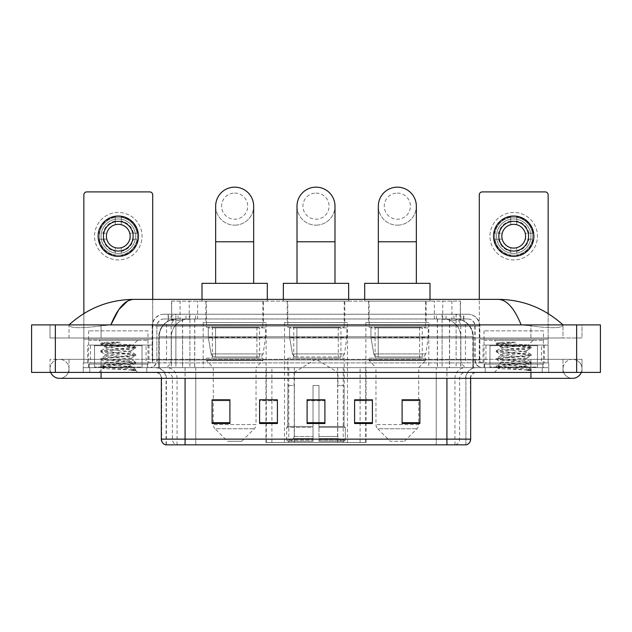 <?xml version="1.0" encoding="UTF-8"?>
<svg xmlns="http://www.w3.org/2000/svg" width="632" height="632" viewBox="0 0 632 632"><rect width="100%" height="100%" fill="white"/><g stroke="black" fill="none" stroke-linecap="round" stroke-linejoin="round"><path stroke-width="0.47" stroke-dasharray="3.16 2.37" d="M265.954 442.463L366.047 442.463L265.954 442.463L265.954 399.898M277.409 399.898L259.594 399.898L259.594 423.527L277.409 423.527L259.594 423.527L277.409 423.527L277.409 399.78L259.594 399.78L259.594 423.527L259.594 399.78L277.409 399.78L277.409 423.527L277.409 399.78L265.954 399.78L265.954 367.658L366.047 367.658L265.954 367.658M428.812 322.533L365.873 322.533L428.812 322.533L428.812 367.658L365.873 367.658L428.812 367.658M365.873 322.533L365.873 367.658M347.466 322.533L284.534 322.533L347.466 322.533L347.466 442.463L284.534 442.463L347.466 442.463M284.534 322.533L284.534 442.463M266.127 322.533L203.188 322.533L266.127 322.533L266.127 367.658L203.188 367.658L266.127 367.658M203.188 322.533L203.188 367.658M454.929 318.97L449.147 318.97L458.018 319.184C460.254 319.855 461.012 320.274 460.293 320.456L451.919 320.456L447.148 319.437L437.312 318.994L194.688 318.994L184.852 319.437L180.081 320.456L171.707 320.456L171.438 301.156L460.562 301.156L171.438 301.156M456.999 319.042A17.815 17.815 0 0 1 473.21 336.777L473.21 367.658L158.79 367.658L473.21 367.658M171.438 320.337L175.001 319.042L182.853 318.97L177.071 318.97M175.001 319.042A17.815 17.815 0 0 0 158.79 336.777L159.153 367.658M263.457 301.156L205.858 301.156L263.457 301.156L263.457 322.533L205.858 322.533L263.457 322.533M205.858 301.156L205.858 322.533M344.796 301.156L287.204 301.156L344.796 301.156L344.796 322.533L287.204 322.533L344.796 322.533M287.204 301.156L287.204 322.533M426.142 301.156L368.543 301.156L426.142 301.156L426.142 322.533L368.543 322.533L426.142 322.533M368.543 301.156L368.543 322.533M460.562 301.156L460.293 320.456L460.293 301.156M182.853 318.97L449.147 318.97M168.159 314.223L463.841 314.223L168.159 314.223L168.159 318.97L463.841 318.97L168.159 318.97M467.996 318.97L164.004 318.97L467.996 318.97A7.126 7.126 0 0 1 475.122 326.096L475.122 359.94L152.13 359.94A2.97 2.97 0 0 1 149.16 362.902L482.84 362.902L149.16 362.902M164.004 314.223L467.996 314.223L164.004 314.223A11.874 11.874 0 0 0 152.13 326.096L475.122 326.096L156.878 326.096L156.878 359.94A7.718 7.718 0 0 1 149.16 367.658L482.84 367.658L149.16 367.658M467.996 314.223A11.874 11.874 0 0 1 479.87 326.096L479.87 359.94L442.092 359.94L442.092 362.902M537.461 345.096L489.966 345.096L537.461 345.096L537.461 362.902L489.966 362.902L537.461 362.902L537.461 367.658L489.966 367.658L537.461 367.658L537.461 364.095L489.966 364.095L537.461 364.095M489.966 345.096L489.966 364.095M142.034 345.096L94.539 345.096L142.034 345.096L142.034 362.902L94.539 362.902L142.034 362.902L142.034 367.658L94.539 367.658L142.034 367.658L142.034 364.095L94.539 364.095L142.034 364.095M94.539 345.096L94.539 364.095M83.258 362.902L101.065 362.902L83.258 362.902L83.258 367.658L548.742 367.658L83.258 367.658L83.258 372.406L101.065 372.406L83.258 372.406L83.258 367.658L548.742 367.658L548.742 372.406L101.065 372.406L548.742 372.406L548.742 367.658L83.258 367.658L83.258 372.406L83.258 362.902M530.935 362.902L101.065 362.902L548.742 362.902L530.935 362.902L530.935 372.406L101.065 372.406L548.742 372.406L548.742 367.658L548.742 372.406L69.007 372.406L581.993 372.406L101.065 372.406L530.935 372.406L530.935 362.902M548.742 362.902L548.742 367.658L548.742 362.902M146.782 367.658L146.782 372.406L89.784 372.406L146.782 372.406L89.784 372.406L146.782 372.406L146.782 367.658L89.784 367.658L89.784 372.406L89.784 367.658L146.782 367.658M542.216 367.658L542.216 372.406L485.218 372.406L542.216 372.406L485.218 372.406L542.216 372.406L542.216 367.658L485.218 367.658L485.218 372.406L485.218 367.658L542.216 367.658M147.382 364.095L89.191 364.095L147.382 364.095L147.382 367.658L89.191 367.658L147.382 367.658M89.191 364.095L89.191 367.658M542.809 364.095L484.618 364.095L542.809 364.095L542.809 367.658L484.618 367.658L542.809 367.658M484.618 364.095L484.618 367.658M165.608 444.841L465.918 444.841L465.918 378.339A10.689 10.689 0 0 1 476.607 367.658L155.393 367.658L476.607 367.658M166.082 444.841L166.082 378.339L470.666 378.339A5.941 5.941 0 0 1 476.607 372.406L155.393 372.406L476.607 372.406M489.966 367.658L537.461 367.658L489.966 367.658M94.539 367.658L142.034 367.658L94.539 367.658M402.094 399.898L419.901 399.898L419.901 423.527L419.901 399.78L419.901 423.527L402.094 423.527L402.094 399.898L402.094 423.527L419.901 423.527L419.901 400.009L419.901 423.527L419.901 400.72L402.094 400.72L402.094 399.78L402.094 423.527L402.094 399.78L419.901 399.78L402.094 399.78L418.716 399.78L418.716 367.658L375.969 367.658L375.969 424.57A5.941 5.941 0 0 0 377.707 428.765L416.978 428.765L377.707 428.765L390.221 441.278L404.464 441.278L390.221 441.278M354.592 399.898L372.406 399.898L372.406 423.527L372.406 399.78L372.406 423.527L354.592 423.527L354.592 399.898L354.592 423.527L372.406 423.527L372.406 400.009L372.406 423.527L372.406 400.72L354.592 400.72L354.592 399.78L354.592 423.527L354.592 399.78L372.406 399.78L354.592 399.78L366.047 399.78L366.047 367.658M229.906 399.898L212.099 399.898L212.099 423.527L229.906 423.527L229.906 399.78L229.906 423.527L212.099 423.527L212.099 399.898L212.099 423.527L229.906 423.527L229.906 400.009L229.906 423.527L229.906 400.72L212.099 400.72L212.099 423.527L212.099 399.898L212.099 423.527L212.099 400.72L229.906 400.72L229.906 399.78L212.099 399.78L229.906 399.78L213.284 399.78L213.284 367.658L206.459 360.532L262.857 360.532L206.459 360.532L206.459 358.154L262.857 358.154L206.459 358.154M324.903 422.697L324.903 399.78L324.903 423.527L307.097 423.527L307.097 399.898L307.097 423.527L324.903 423.527L324.903 400.009L324.903 423.527L324.903 400.72L307.097 400.72L307.097 423.527L307.097 399.78L324.903 399.78L307.097 399.78L324.903 399.78L324.903 422.697L307.097 422.697M465.626 444.841L436.238 444.841L436.238 439.137L195.762 439.137L195.762 444.841L466.392 444.841M324.903 400.72L324.903 400.009L324.903 400.72L307.097 400.72L307.097 423.527L324.903 423.527L324.903 400.72M259.594 423.527L259.594 400.009L259.594 400.72L277.409 400.72L277.409 400.009L277.409 400.72L259.594 400.72L259.594 423.527M277.409 423.527L277.409 400.72L277.409 423.527M372.406 400.72L372.406 400.009L372.406 400.72L354.592 400.72L354.592 423.527L372.406 423.527L372.406 400.72M419.901 400.72L419.901 400.009L419.901 400.72L402.094 400.72L402.094 423.527L419.901 423.527L419.901 400.72M324.903 399.898L307.097 399.898M530.935 372.406L530.935 359.339L530.935 372.406L530.935 359.339L101.065 359.339L572.497 359.339A9.504 9.504 0 0 1 581.298 372.406A9.504 9.504 0 0 0 581.993 368.843A9.504 9.504 0 0 1 581.298 372.406A9.504 9.504 0 0 0 572.497 359.339A9.504 9.504 0 0 0 562.994 368.843A9.504 9.504 0 0 1 572.497 359.339L530.935 359.339L581.993 359.339L581.993 372.406L581.993 359.339L50.007 359.339L50.007 372.406L101.065 372.406L50.007 372.406L50.007 359.339L530.935 359.339L530.935 378.339L530.935 368.843L530.935 378.339L101.065 378.339L101.065 359.339L69.007 359.339L101.065 359.339L101.065 372.406M101.065 378.339L59.503 378.339A9.504 9.504 0 0 0 69.007 368.843A9.504 9.504 0 0 0 59.503 359.339A9.504 9.504 0 0 0 50.702 372.406A9.504 9.504 0 0 1 50.007 368.843A9.504 9.504 0 0 0 50.702 372.406M59.503 378.339A9.504 9.504 0 0 0 69.007 368.843A9.504 9.504 0 0 1 59.503 378.339A9.504 9.504 0 0 0 69.007 368.843A9.504 9.504 0 0 0 59.503 359.339A9.504 9.504 0 0 0 50.007 368.843M530.935 378.339L572.497 378.339A9.504 9.504 0 0 1 562.994 368.843A9.504 9.504 0 0 0 572.497 378.339A9.504 9.504 0 0 1 562.994 368.843M543.402 330.844L484.025 330.844L543.402 330.844L543.402 367.658L484.025 367.658L543.402 367.658M484.025 330.844L484.025 367.658M147.975 330.844L88.599 330.844L147.975 330.844L147.975 367.658L88.599 367.658L147.975 367.658M88.599 330.844L88.599 367.658M176.684 318.97L455.538 318.97L176.684 318.97A17.815 17.815 0 0 0 158.869 336.777L182.616 336.777L182.616 367.658L158.869 367.658L473.352 367.658L182.616 367.658M455.538 318.97A17.815 17.815 0 0 1 473.352 336.777L473.352 367.658M562.994 324.903C544.397 308.116 522.798 299.6 498.198 299.378L133.802 299.378C109.296 299.568 87.69 308.076 69.007 324.903L69.007 325.44C70.903 328.292 81.583 328.427 101.065 325.851L110.853 324.903L521.147 324.903L530.935 325.851C550.377 328.427 561.066 328.292 562.994 325.44L562.994 324.903L562.994 325.44C561.098 328.292 550.417 328.427 530.935 325.851L521.147 324.903L110.853 324.903L101.065 325.851C81.623 328.427 70.934 328.292 69.007 325.44L69.007 324.903M600.4 324.903L600.4 372.406L31.6 372.406L31.6 324.903L600.4 324.903M101.065 324.903L530.935 324.903L101.065 324.903L101.065 337.97L581.993 337.97L581.993 324.903L530.935 324.903L581.993 324.903L581.993 337.97L50.007 337.97L50.007 324.903L50.007 337.97L530.935 337.97L69.007 337.97L101.065 337.97L101.065 324.903M562.994 359.339L562.994 372.406L562.994 359.339M69.007 359.339L69.007 372.406L69.007 359.339M562.994 337.97L530.935 337.97L562.994 337.97L562.994 325.44L562.994 337.97M69.007 337.97L69.007 325.44L69.007 337.97M498.198 299.378C506.682 299.631 514.337 308.139 521.147 324.903M127.64 301.045L133.802 299.378M142.627 367.658L93.939 367.658L142.627 367.658A0.593 0.593 0 0 1 142.034 367.058L94.539 367.058L142.034 367.058L142.034 345.688A0.593 0.593 0 0 1 142.627 345.096L93.939 345.096L142.627 345.096M93.939 367.658A0.593 0.593 0 0 0 94.539 367.058L94.539 345.688A0.593 0.593 0 0 0 93.939 345.096M88.599 340.34L147.975 340.34L88.599 340.34L88.599 345.096L147.975 345.096L88.599 345.096M147.975 340.34L147.975 345.096M127.079 366.465C118.84 367.066 102.984 367.658 103.135 368.195C101.626 369.041 135.216 369.815 135.754 370.55L100.788 366.844L135.675 363.203L131.701 365.43L131.701 366.465L127.079 366.465L131.701 365.43C132.523 364.174 104.043 362.91 104.865 361.662C104.043 360.406 132.523 359.142 131.701 357.886C132.523 356.63 104.043 355.374 104.865 354.118C104.043 352.861 132.523 351.605 131.701 350.349L131.701 352.229C132.523 350.981 104.043 349.717 104.865 348.461C106.168 347.75 111.698 347.023 121.455 346.281L132.712 345.277C134.15 344.416 100.859 343.618 101.468 342.884L98.932 340.34L137.642 340.34L98.932 340.34M135.754 370.55L131.393 370.55L135.675 369.546L100.788 365.896L135.785 362.128L100.788 358.36L109.534 357.104L127.032 355.848L135.675 354.465L100.788 350.815L135.785 347.047L132.673 345.175L137.642 340.34M135.675 363.203L127.032 361.812L100.899 359.426L109.534 358.044L135.675 355.658L131.701 357.886L131.701 359.774C132.523 358.518 104.043 357.262 104.865 356.006C104.043 354.75 132.523 353.486 131.701 352.229L135.675 354.465M135.675 355.658L127.032 354.276L109.534 353.019L100.788 351.763L135.675 348.121L131.701 350.349C132.523 349.093 104.043 347.829 104.865 346.581L104.865 348.461L100.899 350.689M135.675 348.121L127.032 346.731L100.899 344.345L105.015 346.747L105.307 346.281L121.455 346.281M131.393 370.55C133.581 369.854 134.355 369.167 133.708 368.472L128.565 366.465C121.447 365.525 104.169 364.506 104.865 363.542C104.043 362.286 132.523 361.03 131.701 359.774L135.675 362.002M100.899 351.89L105.015 354.291L104.865 356.006L100.899 358.233M128.565 366.465L131.701 366.465L135.675 369.546M100.899 359.426L105.015 361.828L104.865 363.542L100.899 365.77M135.785 369.673L135.785 370.55L137.642 372.406L98.932 372.406L137.642 372.406M100.899 366.971L103.174 368.29L98.932 372.406M107.282 342.196L100.899 343.152L107.282 342.196L120.191 342.196C111.58 343.381 106.618 344.748 105.307 346.281M135.675 346.921L109.534 344.535L100.899 343.152M100.899 344.345L109.534 342.963L120.191 342.196M118.287 212.455A23.747 23.747 0 0 0 94.539 236.202A23.747 23.747 0 0 0 118.287 259.95A23.747 23.747 0 0 0 142.034 236.202A23.747 23.747 0 0 0 118.287 212.455A23.747 23.747 0 0 0 94.539 236.202A23.747 23.747 0 0 0 118.287 259.95A23.747 23.747 0 0 0 142.034 236.202A23.747 23.747 0 0 0 118.287 212.455A23.747 23.747 0 0 0 94.539 236.202A23.747 23.747 0 0 0 118.287 259.95A23.747 23.747 0 0 0 142.034 236.202A23.747 23.747 0 0 0 118.287 212.455M118.287 255.202A19 19 0 0 1 99.287 236.202A19 19 0 0 1 118.287 217.203A19 19 0 0 0 99.287 236.202A19 19 0 0 0 118.287 255.202A19 19 0 0 0 137.286 236.202A19 19 0 0 0 118.287 217.203A19 19 0 0 1 137.286 236.202A19 19 0 0 1 118.287 255.202A19 19 0 0 0 137.286 236.202A19 19 0 0 0 118.287 217.203A19 19 0 0 0 99.287 236.202A19 19 0 0 0 118.287 255.202A19 19 0 0 0 137.286 236.202A19 19 0 0 0 118.287 217.203A19 19 0 0 0 99.287 236.202A19 19 0 0 0 118.287 255.202M94.539 362.902L142.034 362.902L94.539 362.902M146.047 345.096L152.723 345.096L152.723 362.902L146.047 362.902L146.047 345.096L90.526 345.096L90.526 362.902L83.851 362.902L83.851 194.877A2.97 2.97 0 0 1 86.821 191.907L149.752 191.907A2.97 2.97 0 0 1 152.723 194.877L152.723 345.096L90.526 345.096M146.047 362.902L90.526 362.902M152.723 299.378L152.723 362.902L83.851 362.902L83.851 313.575M118.287 221.358A14.844 14.844 0 0 0 103.443 236.202A14.844 14.844 0 0 0 118.287 251.046A14.844 14.844 0 0 0 133.131 236.202A14.844 14.844 0 0 0 118.287 221.358M133.431 239.173L137.65 239.173A19.592 19.592 0 0 1 121.257 255.565A19.592 19.592 0 0 0 137.65 239.173L129.781 239.173A11.874 11.874 0 0 0 129.781 233.232L137.65 233.232L129.781 233.232A11.874 11.874 0 0 0 106.784 233.232A11.874 11.874 0 0 0 121.257 247.697L121.257 253.163A17.222 17.222 0 0 0 121.257 219.241A17.222 17.222 0 0 0 101.065 236.202A17.222 17.222 0 0 0 118.287 253.416A17.222 17.222 0 0 0 135.501 236.202A17.222 17.222 0 0 0 115.316 219.241A17.222 17.222 0 0 0 115.316 253.163L115.316 247.697L115.316 253.163A17.222 17.222 0 0 0 121.257 253.163L121.257 247.697A11.874 11.874 0 0 0 129.781 239.173L133.431 239.173A15.437 15.437 0 0 1 121.257 251.354M118.287 256.387A20.184 20.184 0 0 0 138.471 236.202A20.184 20.184 0 0 0 118.287 216.018A20.184 20.184 0 0 0 98.102 236.202A20.184 20.184 0 0 0 118.287 256.387M98.916 239.173L106.784 239.173L98.916 239.173A19.592 19.592 0 0 0 115.316 255.565A19.592 19.592 0 0 1 98.916 239.173M137.65 233.232A19.592 19.592 0 0 0 121.257 216.831L121.257 224.708L121.257 216.831A19.592 19.592 0 0 1 137.65 233.232M103.135 239.173A15.437 15.437 0 0 0 115.316 251.354M133.431 233.232A15.437 15.437 0 0 0 121.257 221.05M115.316 216.831L115.316 224.708L115.316 216.831A19.592 19.592 0 0 0 98.916 233.232L106.784 233.232L98.916 233.232A19.592 19.592 0 0 1 115.316 216.831M115.316 221.05A15.437 15.437 0 0 0 103.135 233.232M316 225.158A19 19 0 0 0 335 206.158A19 19 0 0 1 316 225.158A19 19 0 0 0 335 206.158A19 19 0 0 0 316 187.159A19 19 0 0 0 297 206.158A19 19 0 0 0 316 225.158A19 19 0 0 1 297 206.158M316 193.1A13.059 13.059 0 0 1 329.059 206.158A13.059 13.059 0 0 1 316 219.217A13.059 13.059 0 0 1 302.941 206.158A13.059 13.059 0 0 1 316 193.1M297 283.341L335 283.341L297 283.341M294.03 385.465L294.03 372.406L337.97 372.406L316 359.205L294.03 372.406L337.97 372.406L337.97 385.465M337.764 436.483L337.764 385.465L337.764 436.483L338.641 438.584L341.359 441.278L318.97 441.278L344.108 441.278L318.97 441.278L318.97 440.093L345.301 440.093L318.97 440.093L318.97 427.382L345.301 427.382L318.97 427.382L318.97 426.434L344.345 426.434L318.97 426.434L318.97 441.278L344.108 441.278L345.301 440.093L345.301 427.382L344.045 426.434L344.203 385.465L344.045 426.434L345.301 427.382L345.301 440.093L344.108 441.278L341.359 441.278L338.641 438.584L337.764 436.483L318.97 436.483L318.97 441.278L318.97 385.465L318.97 436.483L337.764 436.483M313.03 385.465L318.97 385.465L313.03 385.465L313.03 426.434L287.955 426.434L313.03 426.434L313.03 385.465L313.03 436.483L313.03 385.465L318.97 385.465L318.97 426.434L318.97 385.465L313.03 385.465M294.236 385.465L294.236 436.483L293.359 438.584L290.641 441.278L313.03 441.278L313.03 436.483L313.03 441.278L287.892 441.278L313.03 441.278L313.03 440.093L313.03 441.278L287.892 441.278L286.699 440.093L313.03 440.093L286.699 440.093L286.699 427.382L313.03 427.382L313.03 440.093L313.03 427.382L286.699 427.382L287.655 426.434L313.03 426.434L313.03 427.382L313.03 426.434L287.655 426.434L287.955 385.465L287.955 426.434L286.699 427.382L286.699 440.093L287.892 441.278L290.641 441.278L293.359 438.584L294.236 436.483L294.236 385.465L287.797 385.465L294.236 385.465M287.797 358.154L344.203 358.154L287.797 358.154L287.797 385.465M344.203 358.154L344.203 385.465M293.738 327.281L338.262 327.281L293.738 327.281L293.738 358.154L338.262 358.154L293.738 358.154M338.262 327.281L338.262 358.154M287.797 301.156L344.203 301.156L287.797 301.156L287.797 327.281L344.203 327.281L287.797 327.281M344.203 301.156L344.203 327.281M283.341 299.378L283.341 301.156L348.659 301.156L283.341 301.156M348.659 299.378L348.659 301.156M283.341 283.341L348.659 283.341M344.045 385.465L337.764 385.465L344.045 385.465M346.873 327.874L289.614 327.874L346.873 327.874L346.873 337.377L289.614 337.377L289.614 327.874L289.614 337.377L292.474 353.92C293.185 355.958 294.654 356.977 296.898 356.969L340.94 356.969L296.898 356.969L296.898 327.874L296.898 356.969C294.662 356.977 293.193 355.966 292.474 353.92L289.614 337.377L346.873 337.377L344.472 353.92L292.474 353.92L344.472 353.92C342.931 356.488 341.762 357.507 340.94 356.969L340.94 327.874L296.898 327.874L340.94 327.874M234.662 225.158A19 19 0 0 0 253.661 206.158A19 19 0 0 1 234.662 225.158A19 19 0 0 0 253.661 206.158A19 19 0 0 0 234.662 187.159A19 19 0 0 0 215.662 206.158A19 19 0 0 0 234.662 225.158A19 19 0 0 1 215.662 206.158M234.662 193.1A13.059 13.059 0 0 1 247.72 206.158A13.059 13.059 0 0 1 234.662 219.217A13.059 13.059 0 0 1 221.595 206.158A13.059 13.059 0 0 1 234.662 193.1M215.662 283.341L253.661 283.341L215.662 283.341M241.78 441.278L227.536 441.278L215.022 428.765L254.293 428.765L215.022 428.765A5.941 5.941 0 0 1 213.284 424.57L256.031 424.57A5.941 5.941 0 0 1 254.293 428.765L241.78 441.278L227.536 441.278M262.857 358.154L262.857 360.532L256.031 367.658L213.284 367.658L256.031 367.658L256.031 424.57L213.284 424.57L213.284 399.898M212.392 327.281L256.924 327.281L212.392 327.281L212.392 358.154L256.924 358.154L212.392 358.154M256.924 327.281L256.924 358.154M206.459 301.156L262.857 301.156L206.459 301.156L206.459 327.281L262.857 327.281L206.459 327.281M262.857 301.156L262.857 327.281M202.003 299.378L202.003 301.156L267.312 301.156L202.003 301.156M267.312 299.378L267.312 301.156M202.003 283.341L267.312 283.341M265.535 327.874L208.276 327.874L265.535 327.874L265.535 337.377L208.276 337.377L208.276 327.874L208.276 337.377L211.135 353.92C211.838 355.958 213.316 356.977 215.552 356.969L259.594 356.969L215.552 356.969L215.559 327.874L215.552 356.969C213.324 356.977 211.846 355.966 211.135 353.92L208.276 337.377L265.535 337.377L263.125 353.92L211.135 353.92L263.125 353.92C261.593 356.488 260.416 357.507 259.602 356.969L259.594 327.874L215.559 327.874L259.594 327.874M397.338 225.158A19 19 0 0 0 416.338 206.158A19 19 0 0 1 397.338 225.158A19 19 0 0 0 416.338 206.158A19 19 0 0 0 397.338 187.159A19 19 0 0 0 378.339 206.158A19 19 0 0 0 397.338 225.158A19 19 0 0 1 378.339 206.158M397.338 193.1A13.059 13.059 0 0 1 410.405 206.158A13.059 13.059 0 0 1 397.338 219.217A13.059 13.059 0 0 1 384.28 206.158A13.059 13.059 0 0 1 397.338 193.1M378.339 283.341L416.338 283.341L378.339 283.341M404.464 441.278L416.978 428.765A5.941 5.941 0 0 0 418.716 424.57L375.969 424.57L418.716 424.57L418.716 399.898M418.716 367.658L425.541 360.532L369.143 360.532L425.541 360.532L425.541 358.154L369.143 358.154L369.143 360.532L375.969 367.658L418.716 367.658M375.076 327.281L419.608 327.281L375.076 327.281L375.076 358.154L419.608 358.154L375.076 358.154M419.608 327.281L419.608 358.154M369.143 301.156L425.541 301.156L369.143 301.156L369.143 327.281L425.541 327.281L369.143 327.281M425.541 301.156L425.541 327.281M364.688 299.378L364.688 301.156L429.997 301.156L364.688 301.156M429.997 299.378L429.997 301.156M364.688 283.341L429.997 283.341M369.143 358.154L425.541 358.154M428.219 327.874L370.952 327.874L428.219 327.874L428.219 337.377L370.952 337.377L370.952 327.874L370.952 337.377L373.82 353.92C374.523 355.958 376 356.977 378.236 356.969L422.279 356.969L378.236 356.969L378.244 327.874L378.236 356.969C376 356.977 374.531 355.966 373.82 353.92L370.952 337.377L428.219 337.377L425.81 353.92L373.82 353.92L425.81 353.92C424.277 356.488 423.1 357.507 422.287 356.969L422.279 327.874L378.244 327.874L422.279 327.874M513.713 212.455A23.747 23.747 0 0 0 489.966 236.202A23.747 23.747 0 0 0 513.713 259.95A23.747 23.747 0 0 0 537.461 236.202A23.747 23.747 0 0 0 513.713 212.455A23.747 23.747 0 0 0 489.966 236.202A23.747 23.747 0 0 0 513.713 259.95A23.747 23.747 0 0 0 537.461 236.202A23.747 23.747 0 0 0 513.713 212.455A23.747 23.747 0 0 0 489.966 236.202A23.747 23.747 0 0 0 513.713 259.95A23.747 23.747 0 0 0 537.461 236.202A23.747 23.747 0 0 0 513.713 212.455M513.713 255.202A19 19 0 0 1 494.714 236.202A19 19 0 0 1 513.713 217.203A19 19 0 0 0 494.714 236.202A19 19 0 0 0 513.713 255.202A19 19 0 0 0 532.713 236.202A19 19 0 0 0 513.713 217.203A19 19 0 0 1 532.713 236.202A19 19 0 0 1 513.713 255.202A19 19 0 0 0 532.713 236.202A19 19 0 0 0 513.713 217.203A19 19 0 0 0 494.714 236.202A19 19 0 0 0 513.713 255.202A19 19 0 0 0 532.713 236.202A19 19 0 0 0 513.713 217.203A19 19 0 0 0 494.714 236.202A19 19 0 0 0 513.713 255.202M489.966 362.902L537.461 362.902L489.966 362.902M541.474 345.096L548.149 345.096L548.149 362.902L541.474 362.902L541.474 345.096L485.953 345.096L485.953 362.902L479.277 362.902L479.277 194.877A2.97 2.97 0 0 1 482.248 191.907L545.179 191.907A2.97 2.97 0 0 1 548.149 194.877L548.149 345.096L485.953 345.096M541.474 362.902L485.953 362.902M548.149 313.575L548.149 362.902L479.277 362.902L479.277 299.378M513.713 221.358A14.844 14.844 0 0 0 498.869 236.202A14.844 14.844 0 0 0 513.713 251.046A14.844 14.844 0 0 0 528.557 236.202A14.844 14.844 0 0 0 513.713 221.358M528.866 239.173L533.084 239.173A19.592 19.592 0 0 1 516.684 255.565A19.592 19.592 0 0 0 533.084 239.173L525.216 239.173A11.874 11.874 0 0 0 525.216 233.232L533.084 233.232L525.216 233.232A11.874 11.874 0 0 0 502.219 233.232A11.874 11.874 0 0 0 516.684 247.697L516.684 253.163A17.222 17.222 0 0 0 516.684 219.241A17.222 17.222 0 0 0 496.499 236.202A17.222 17.222 0 0 0 513.713 253.416A17.222 17.222 0 0 0 530.935 236.202A17.222 17.222 0 0 0 510.743 219.241A17.222 17.222 0 0 0 510.743 253.163L510.743 247.697L510.743 253.163A17.222 17.222 0 0 0 516.684 253.163L516.684 247.697A11.874 11.874 0 0 0 525.216 239.173L528.866 239.173A15.437 15.437 0 0 1 516.684 251.354M513.713 256.387A20.184 20.184 0 0 0 533.898 236.202A20.184 20.184 0 0 0 513.713 216.018A20.184 20.184 0 0 0 493.529 236.202A20.184 20.184 0 0 0 513.713 256.387M494.35 239.173L502.219 239.173L494.35 239.173A19.592 19.592 0 0 0 510.743 255.565A19.592 19.592 0 0 1 494.35 239.173M533.084 233.232A19.592 19.592 0 0 0 516.684 216.831L516.684 224.708L516.684 216.831A19.592 19.592 0 0 1 533.084 233.232M498.569 239.173A15.437 15.437 0 0 0 510.743 251.354M528.866 233.232A15.437 15.437 0 0 0 516.684 221.05M510.743 216.831L510.743 224.708L510.743 216.831A19.592 19.592 0 0 0 494.35 233.232L502.219 233.232L494.35 233.232A19.592 19.592 0 0 1 510.743 216.831M510.743 221.05A15.437 15.437 0 0 0 498.569 233.232M538.061 367.658L489.373 367.658L538.061 367.658A0.593 0.593 0 0 1 537.461 367.058L489.966 367.058L537.461 367.058L537.461 345.688A0.593 0.593 0 0 1 538.061 345.096L489.373 345.096L538.061 345.096M489.373 367.658A0.593 0.593 0 0 0 489.966 367.058L489.966 345.688A0.593 0.593 0 0 0 489.373 345.096M484.025 340.34L543.402 340.34L484.025 340.34L484.025 345.096L543.402 345.096L484.025 345.096M543.402 340.34L543.402 345.096M522.506 366.465C514.266 367.066 498.419 367.658 498.561 368.195C497.052 369.041 530.643 369.815 531.188 370.55L496.215 366.844L531.101 363.203L527.135 365.43L527.135 366.465L522.506 366.465L527.135 365.43C527.957 364.174 499.478 362.91 500.299 361.662C499.478 360.406 527.957 359.142 527.135 357.886C527.957 356.63 499.478 355.374 500.299 354.118C499.478 352.861 527.957 351.605 527.135 350.349L527.135 352.229C527.957 350.981 499.478 349.717 500.299 348.461C501.603 347.75 507.133 347.023 516.881 346.281L528.139 345.277C529.577 344.416 496.286 343.618 496.902 342.884L494.358 340.34L533.068 340.34L494.358 340.34M496.325 366.971L498.601 368.29L494.358 372.406L533.068 372.406L531.212 370.55L526.819 370.55L531.101 369.546L496.215 365.896L531.212 362.128L496.215 358.36L504.968 357.104L522.466 355.848L531.101 354.465L496.215 350.815L531.212 347.047L528.099 345.175L533.068 340.34M531.101 363.203L522.466 361.812L496.325 359.426L504.968 358.044L531.101 355.658L527.135 357.886L527.135 359.774C527.957 358.518 499.478 357.262 500.299 356.006C499.478 354.75 527.957 353.486 527.135 352.229L531.101 354.465M531.101 355.658L522.466 354.276L504.968 353.019L496.215 351.763L531.101 348.121L527.135 350.349C527.957 349.093 499.478 347.829 500.299 346.581L500.299 348.461L496.325 350.689M531.101 348.121L522.466 346.731L496.325 344.345L500.449 346.747L500.734 346.281L516.881 346.281M526.819 370.55C529.008 369.854 529.782 369.167 529.134 368.472L523.999 366.465C516.873 365.525 499.596 364.506 500.299 363.542C499.478 362.286 527.957 361.03 527.135 359.774L531.101 362.002M496.325 351.89L500.449 354.291L500.299 356.006L496.325 358.233M523.999 366.465L527.135 366.465L531.101 369.546M496.325 359.426L500.449 361.828L500.299 363.542L496.325 365.77M533.068 372.406L494.358 372.406M502.709 342.196L496.325 343.152L502.709 342.196L515.617 342.196C507.014 343.381 502.053 344.748 500.734 346.281M531.101 346.921L504.968 344.535L496.325 343.152M496.325 344.345L504.968 342.963L515.617 342.196M215.552 356.969L259.602 356.969L215.552 356.969M378.236 356.969L422.287 356.969L378.236 356.969M266.317 442.463L266.317 367.658M171.707 320.456L171.707 301.156M173.982 319.184A17.815 17.538 -90 0 0 159.153 336.777L473.21 336.777L449.463 336.777L449.463 367.658M472.847 367.658L472.847 336.777A17.815 17.538 90 0 0 458.018 319.184M182.537 318.97L182.537 336.777L158.79 336.777L158.79 367.658M437.312 318.994L437.312 367.658M447.148 319.437A17.815 17.538 90 0 1 460.704 336.777L460.704 367.658M194.688 318.994L194.688 367.658M184.852 319.437A17.815 17.538 -90 0 0 171.296 336.777L171.296 367.658M449.463 318.97L449.463 336.777L182.537 336.777L182.537 367.658M189.245 319.01L189.245 301.156M180.081 320.456L180.081 301.156M197.619 319.01L197.619 301.156M434.382 319.01L434.382 301.156M451.919 320.456L451.919 301.156M442.756 319.01L442.756 301.156M294.37 442.463L294.37 367.658M288.792 442.463L288.792 367.658M337.63 442.463L337.63 367.658M343.208 442.463L343.208 367.658M365.683 442.463L365.683 367.658M360.106 442.463L360.106 399.898M360.106 399.78L360.106 367.658M271.894 442.463L271.894 399.898M271.894 399.78L271.894 367.658M185.974 318.97L185.974 314.223M442.092 314.223L442.092 326.096L479.87 326.096L456.122 326.096L456.122 318.97M189.908 314.223L189.908 359.94L157.171 359.94A7.718 7.6 90 0 1 149.563 367.658M175.878 362.902L175.878 359.94L456.122 359.94L456.122 326.096L456.122 359.94L475.122 359.94C475.58 364.625 478.155 367.2 482.84 367.658M456.122 314.223L456.122 326.096L152.13 326.096L152.13 359.94L479.87 359.94C480.043 361.741 481.039 362.728 482.84 362.902M164.004 318.97C160.899 319.113 158.695 320.598 157.4 323.418L156.878 326.096L156.878 359.94L175.878 359.94L175.878 314.223M482.437 362.902A2.97 2.923 -90 0 1 479.514 359.94L479.514 326.096A11.874 11.692 90 0 0 467.814 314.223M101.065 362.902L101.065 367.658L101.065 362.902M178.216 314.223A11.874 11.692 -90 0 0 166.516 326.096L166.516 359.94A2.97 2.923 90 0 1 163.593 362.902M164.186 314.223A11.874 11.692 -90 0 0 152.486 326.096L152.486 359.94A2.97 2.923 90 0 1 149.563 362.902M453.784 314.223A11.874 11.692 90 0 1 465.484 326.096L465.484 359.94A2.97 2.923 -90 0 0 468.407 362.902M164.186 318.97A7.126 7.015 -90 0 0 157.171 326.096L442.092 326.096L442.092 359.94L189.908 359.94L189.908 362.902M456.122 362.902L456.122 367.658M189.908 318.97L189.908 367.658M178.216 318.97A7.126 7.015 -90 0 0 171.193 326.096L171.193 359.94A7.718 7.6 90 0 1 163.593 367.658M175.878 318.97L175.878 367.658M467.814 318.97A7.126 7.015 90 0 1 474.829 326.096L474.829 359.94A7.718 7.6 -90 0 0 482.437 367.658M453.784 318.97A7.126 7.015 90 0 1 460.807 326.096L460.807 359.94A7.718 7.6 -90 0 0 468.407 367.658M442.092 318.97L442.092 367.658M168.436 318.97L168.436 314.223M178.066 318.97L178.066 314.223M195.604 318.97L195.604 314.223M436.396 318.97L436.396 314.223M453.934 318.97L453.934 314.223M463.564 318.97L463.564 314.223M446.026 318.97L446.026 314.223M455.419 444.841A5.941 5.846 90 0 0 459.63 439.137L436.238 439.137L436.238 378.339L465.626 378.339A10.689 10.523 -90 0 1 476.157 367.658M185.081 444.841L185.081 378.339L166.082 378.339C165.45 371.853 161.887 368.29 155.393 367.658M446.919 372.406L446.919 378.339L161.334 378.339L195.762 378.339L195.762 372.406M470.666 378.339L185.081 378.339L185.081 372.406M195.762 444.841L195.762 378.339L195.762 439.137L161.334 439.137M165.9 444.841A5.941 5.846 -90 0 1 161.689 439.137L161.689 378.339A5.941 5.846 90 0 0 155.843 372.406M166.524 372.406A5.941 5.846 90 0 1 172.37 378.339L172.37 439.137A5.941 5.846 -90 0 0 176.581 444.841M466.1 444.841A5.941 5.846 90 0 0 470.311 439.137L459.63 439.137L459.63 378.339A5.941 5.846 -90 0 1 465.476 372.406M470.666 439.137L470.311 378.339A5.941 5.846 -90 0 1 476.157 372.406M436.238 444.841L436.238 372.406M454.953 444.841L454.953 378.339A10.689 10.523 -90 0 1 465.476 367.658M465.918 444.841L465.918 378.339L446.919 378.339L446.919 444.841M166.374 444.841L166.374 378.339A10.689 10.523 90 0 0 155.843 367.658M177.047 444.841L177.047 378.339A10.689 10.523 90 0 0 166.524 367.658M195.762 367.658L195.762 378.339L436.238 378.339L436.238 367.658M185.081 367.658L185.081 378.339M446.919 367.658L446.919 378.339M277.409 422.697L259.594 422.697M229.906 422.697L212.099 422.697M372.406 422.697L354.592 422.697M419.901 422.697L402.094 422.697M176.77 318.97A17.815 17.538 -90 0 0 159.232 336.777L158.869 367.658M449.597 318.97L449.597 336.777L473.352 336.777L472.989 367.658M182.616 318.97L182.616 336.777L449.597 336.777L449.597 367.658M576.653 324.903L576.653 372.406M55.347 324.903L55.347 372.406M530.935 337.97L530.935 324.903L530.935 337.97M101.065 337.97L101.065 325.851L101.065 337.97M455.451 318.97A17.815 17.538 -90 0 1 472.989 336.777L460.847 336.777L460.847 367.658M443.301 318.97A17.815 17.538 90 0 1 460.847 336.777L437.455 336.777L437.455 367.658M437.455 318.97L437.455 336.777L194.767 336.777L194.767 367.658M194.767 318.97L194.767 336.777L171.375 336.777L171.375 367.658M188.913 318.97A17.815 17.538 90 0 0 171.375 336.777L159.232 336.777L159.232 367.658M142.034 345.688L94.539 345.688L142.034 345.688M152.723 339.155L83.851 339.155L152.723 339.155M152.675 362.902L152.675 345.096M148.97 345.096L148.97 362.902M83.89 345.096L83.89 362.902M87.603 362.902L87.603 345.096M335 241.78L297 241.78M294.236 436.483L313.03 436.483L294.236 436.483M338.641 438.584L318.97 438.584L338.641 438.584M293.359 438.584L313.03 438.584L293.359 438.584M253.661 241.78L215.662 241.78M416.338 241.78L378.339 241.78M548.149 339.155L479.277 339.155L548.149 339.155M548.11 362.902L548.11 345.096M544.397 345.096L544.397 362.902M479.325 345.096L479.325 362.902M483.03 362.902L483.03 345.096M537.461 345.688L489.966 345.688L537.461 345.688M366.047 442.463L366.047 399.898M463.841 318.97L463.841 314.223M161.334 378.339C160.978 374.737 159.003 372.754 155.393 372.406M101.065 359.339L59.503 359.339L101.065 359.339M100.788 365.896L100.788 366.844M135.785 362.128L135.785 363.076M100.788 358.36L100.788 359.3M135.785 354.592L135.785 355.532M100.788 350.815L100.788 351.763M135.785 347.047L135.785 347.995M100.788 343.279L100.788 344.219M531.212 370.55L531.212 369.673M496.215 365.896L496.215 366.844M531.212 362.128L531.212 363.076M496.215 358.36L496.215 359.3M531.212 354.592L531.212 355.532M496.215 350.815L496.215 351.763M531.212 347.047L531.212 347.995M496.215 343.279L496.215 344.219"/><path stroke-width="0.95" d="M265.954 399.898L259.594 399.78L259.594 423.527L277.409 423.527L277.409 399.78L259.594 399.78L277.409 399.898M446.919 444.841L446.919 439.137L470.666 439.137C470.5 441.989 469.078 443.885 466.392 444.841L165.608 444.841A5.941 5.941 0 0 1 161.334 439.137L161.334 378.339M419.901 423.527L419.901 399.78L402.094 399.78L402.094 423.527L419.901 423.527M372.406 423.527L372.406 399.78L354.592 399.78L354.592 423.527L372.406 423.527M229.906 423.527L229.906 399.78L212.099 399.78L212.099 423.527L229.906 423.527M324.903 423.527L324.903 399.78L307.097 399.78L307.097 423.527L324.903 423.527M436.238 444.841L195.762 444.841M402.094 399.898L418.716 399.898M213.284 399.898L229.906 399.898M354.592 399.898L366.047 399.898M324.903 399.898L307.097 399.898M50.702 372.406A9.504 9.504 0 0 0 59.503 378.339A9.504 9.504 0 0 1 50.702 372.406A9.504 9.504 0 0 0 59.503 378.339L572.497 378.339A9.504 9.504 0 0 0 581.298 372.406A9.504 9.504 0 0 1 572.497 378.339A9.504 9.504 0 0 0 581.298 372.406A9.504 9.504 0 0 1 572.497 378.339M521.147 324.903C514.337 308.139 506.682 299.631 498.198 299.378L133.802 299.378C125.318 299.631 117.663 308.139 110.853 324.903L118.848 309.554L127.64 301.045M55.347 324.903L600.4 324.903L600.4 372.406L31.6 372.406L31.6 324.903L55.347 324.903L55.347 372.406M498.198 299.378C522.703 299.568 544.31 308.076 562.994 324.903L560.971 323.07M71.029 323.07L69.007 324.903C87.603 308.116 109.202 299.6 133.802 299.378M152.723 299.378L152.723 194.877A2.97 2.97 0 0 0 149.752 191.907L86.821 191.907A2.97 2.97 0 0 0 83.851 194.877L83.851 313.575M118.287 221.358A14.844 14.844 0 0 0 103.443 236.202A14.844 14.844 0 0 0 118.287 251.046A14.844 14.844 0 0 0 133.131 236.202A14.844 14.844 0 0 0 118.287 221.358M118.287 224.328A11.874 11.874 0 0 0 106.413 236.202A11.874 11.874 0 0 0 118.287 248.076A11.874 11.874 0 0 0 130.16 236.202A11.874 11.874 0 0 0 118.287 224.328M118.287 256.387A20.184 20.184 0 0 0 138.471 236.202A20.184 20.184 0 0 0 118.287 216.018A20.184 20.184 0 0 0 98.102 236.202A20.184 20.184 0 0 0 118.287 256.387M297 283.341L297 206.158A19 19 0 0 1 316 187.159A19 19 0 0 1 335 206.158A19 19 0 0 0 316 187.159M335 283.341L335 206.158M348.659 299.378L348.659 283.341L283.341 283.341L283.341 299.378M215.662 283.341L215.662 206.158A19 19 0 0 1 234.662 187.159A19 19 0 0 1 253.661 206.158A19 19 0 0 0 234.662 187.159M253.661 283.341L253.661 206.158M267.312 299.378L267.312 283.341L202.003 283.341L202.003 299.378M378.339 283.341L378.339 206.158A19 19 0 0 1 397.338 187.159A19 19 0 0 1 416.338 206.158A19 19 0 0 0 397.338 187.159M416.338 283.341L416.338 206.158M429.997 299.378L429.997 283.341L364.688 283.341L364.688 299.378M548.149 313.575L548.149 194.877A2.97 2.97 0 0 0 545.179 191.907L482.248 191.907A2.97 2.97 0 0 0 479.277 194.877L479.277 299.378M513.713 221.358A14.844 14.844 0 0 0 498.869 236.202A14.844 14.844 0 0 0 513.713 251.046A14.844 14.844 0 0 0 528.557 236.202A14.844 14.844 0 0 0 513.713 221.358M513.713 224.328A11.874 11.874 0 0 0 501.84 236.202A11.874 11.874 0 0 0 513.713 248.076A11.874 11.874 0 0 0 525.587 236.202A11.874 11.874 0 0 0 513.713 224.328M513.713 256.387A20.184 20.184 0 0 0 533.898 236.202A20.184 20.184 0 0 0 513.713 216.018A20.184 20.184 0 0 0 493.529 236.202A20.184 20.184 0 0 0 513.713 256.387M161.334 439.137L185.081 439.137L185.081 444.841M185.081 378.339L185.081 439.137L446.919 439.137L446.919 378.339M324.903 422.697L307.097 422.697M277.409 422.697L259.594 422.697M229.906 422.697L212.099 422.697M372.406 422.697L354.592 422.697M419.901 422.697L402.094 422.697M530.935 372.406L530.935 378.339M101.065 372.406L101.065 378.339M576.653 324.903L576.653 372.406M297 241.78L335 241.78M215.662 241.78L253.661 241.78M378.339 241.78L416.338 241.78M470.666 439.137L470.666 378.339"/></g></svg>
